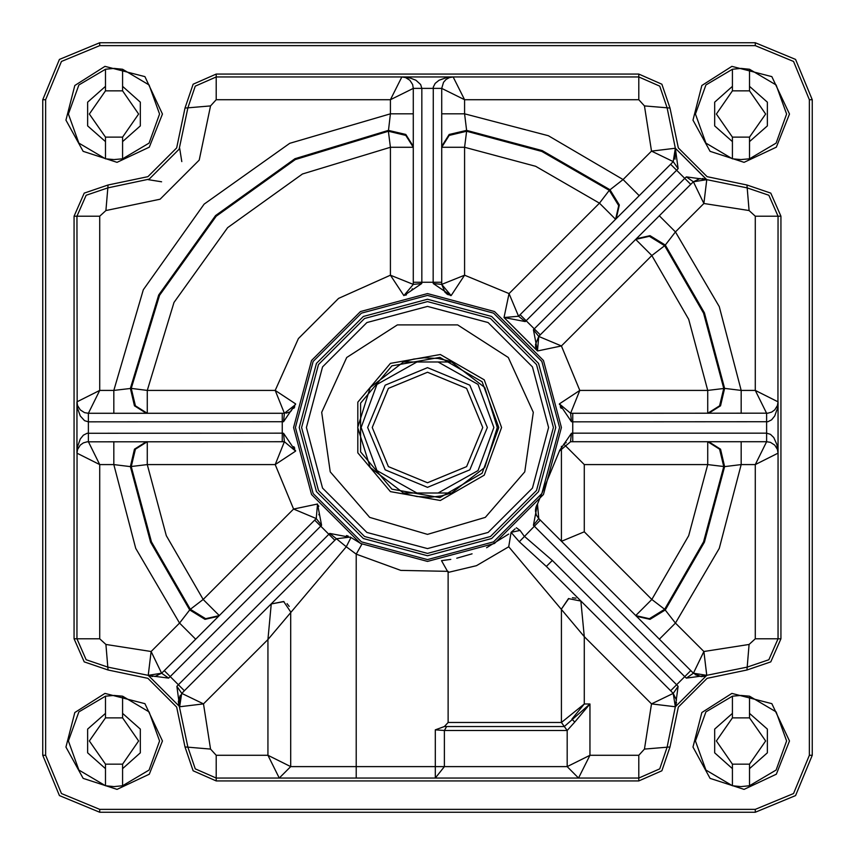 <?xml version="1.0" encoding="UTF-8"?>
<svg xmlns="http://www.w3.org/2000/svg" width="855" height="855" viewBox="0 0 855 855"><rect width="100%" height="100%" fill="white"/><g stroke="black" fill="none" stroke-linecap="round" stroke-linejoin="round"><path stroke-width="1.28" d="M809.396 755.254L812.25 755.254L812.25 99.746L795.556 59.444L755.254 42.75L99.746 42.75L59.444 59.444L42.75 99.746L42.75 755.254L59.444 795.556L99.746 812.25L755.254 812.25L795.556 795.556L812.25 755.254L795.556 795.556L755.254 812.25L795.556 795.556L812.25 755.254L812.25 99.746L795.556 59.444L755.254 42.75L755.254 45.604L793.536 61.464L809.396 99.746L809.396 755.254L793.536 793.536L755.254 809.396L99.746 809.396L61.464 793.536L45.604 755.254L42.75 755.254L59.444 795.556L99.746 812.25L99.746 809.396M403.442 361.954L413.564 359.079L423.995 357.764L437.984 358.469L448.234 360.821L451.558 361.954L438.123 361.954L451.558 361.954L484.753 387.529L497.321 427.5L484.753 467.471L451.558 493.046L441.437 495.921L431.005 497.236L417.016 496.531L406.766 494.179L403.442 493.046L416.877 493.046L403.442 493.046L370.247 467.471L357.679 427.5L370.247 387.529L403.442 361.954L416.877 361.954L403.442 361.954M438.123 361.954L416.877 361.954L376.927 384.461L361.099 427.5L376.927 470.539L416.877 493.046L451.558 493.046L438.123 493.046L478.073 470.539L493.901 427.5L478.073 384.461L438.123 361.954M498.754 427.5L482.081 381.704L439.876 357.337L391.879 365.79L360.543 403.132L360.543 451.868L391.879 489.21L439.876 497.663L482.081 473.296L498.754 427.5M487.35 427.5L469.823 385.178L427.5 367.65L385.178 385.178L367.65 427.5L385.178 469.823L427.5 487.35L469.823 469.823L487.35 427.5M482.786 427.5L466.595 388.405L427.5 372.214L388.405 388.405L372.214 427.5L388.405 466.595L427.5 482.786L466.595 466.595L482.786 427.5M501.596 427.5L484.261 379.866L440.368 354.526L390.446 363.332L357.871 402.16L357.871 452.84L390.446 491.668L440.368 500.474L484.261 475.134L501.596 427.5M703.943 652.215L706.732 675.3L693.405 673.248L700.929 676.572M706.155 675.578L702.329 676.562M179.593 706.519L181.73 693.416L179.7 706.732L178.631 703.686L181.752 693.405L176.91 686.308L179.7 706.732L203.511 703.889L181.752 693.405L184.402 690.755L178.353 684.705L176.91 686.308M678.09 686.308L676.647 684.705L670.598 690.755L673.248 693.405L651.489 703.889L675.3 706.732L678.09 686.308L673.248 693.405L675.3 706.732L652.215 703.943M676.551 702.34L675.3 706.732L706.732 675.3L703.889 651.489L693.405 673.248L702.885 653.509M152.115 653.509L161.595 673.248L148.268 675.3L179.678 706.69M180.298 695.179L178.406 701.399M675.3 706.732L667.157 747.174L659.729 768.848L638.76 778.05L216.24 778.05L195.271 768.848L187.844 747.174L178.417 701.934L179.7 706.732L202.785 703.943M449.816 77.452L453.15 76.95L401.85 76.95L405.612 77.591L409.908 80.285L412.612 84.581L413.254 88.354L441.746 88.354L464.554 99.746L453.15 76.95L446.556 77.591L439.043 80.285L435.174 83.405L433.325 87.071L433.196 282.257L441.746 282.257L441.746 88.354L443.499 82.283L446.043 79.44L449.388 77.591L453.15 76.95L638.76 76.95L659.729 86.152L667.157 107.826L675.3 148.268L706.786 179.721M88.354 413.254L84.581 412.612L80.285 409.908L77.591 405.612L76.95 401.85L77.591 408.444L80.285 415.958L84.581 420.681L88.354 421.804L88.354 413.254L99.746 390.446L76.95 401.85L76.95 453.15L77.591 449.388L80.285 445.092L83.405 442.879L87.071 441.821L282.257 441.746L282.257 433.196L87.071 433.325L83.405 435.174L80.285 439.043L77.591 446.556L76.95 453.15L99.746 464.554L88.354 441.746L88.354 421.804L283.507 421.761L295.648 403.859L275.192 390.446L284.426 413.254L88.354 413.254M148.877 675.589L168.692 678.09L161.595 673.248L151.111 651.489L148.268 675.3L107.826 667.157L86.152 659.729L76.95 638.76L77.057 451.622M77.164 404.041L76.95 216.24L86.152 195.271L107.826 187.844L149.251 179.176L179.176 149.251L187.844 107.826L195.271 86.152L216.24 76.95L401.85 76.95L390.446 99.746L413.254 88.354L413.254 282.257L421.804 282.257L421.804 88.354L420.681 84.581L415.958 80.285L410.507 78.083L403.453 77.068M282.257 441.746L284.426 441.746L295.648 451.141L283.507 433.239L282.257 433.196L282.257 413.254M427.5 548.621L488.066 532.398L532.398 488.066L548.621 427.5L532.398 366.934L488.066 322.602L427.5 306.379L366.934 322.602L322.602 366.934L306.379 427.5L322.602 488.066L366.934 532.398L427.5 548.621M427.5 299.25L363.375 316.435L316.435 363.375L299.25 427.5L316.435 491.625L363.375 538.565L427.5 555.75L491.625 538.565L538.565 491.625L555.75 427.5L538.565 363.375L491.625 316.435L427.5 299.25M427.5 561.446L494.479 543.502L543.502 494.479L561.446 427.5L543.502 360.521L494.479 311.498L427.5 293.554L360.521 311.498L311.498 360.521L293.554 427.5L311.498 494.479L360.521 543.502L427.5 561.446M162.45 114.004L144.88 76.661L104.919 66.412L74.802 85.521L65.931 120.074L83.117 151.335L117.039 162.354L149.315 147.167L162.45 114.004M789.454 114.004L771.883 76.661L731.912 66.412L701.805 85.521L692.935 120.074L710.12 151.335L744.042 162.354L776.319 147.167L789.454 114.004M162.45 740.996L144.88 703.665L104.919 693.405L74.802 712.525L65.931 747.078L83.117 778.339L117.039 789.357L149.315 774.17L162.45 740.996M789.454 740.996L771.883 703.665L731.912 693.405L701.805 712.525L692.935 747.078L710.12 778.339L744.042 789.357L776.319 774.17L789.454 740.996M638.76 780.904L661.834 770.772L669.999 746.939L678.325 707.106L707.106 678.325L746.939 669.999L770.772 661.834L780.904 638.76L780.904 216.24L770.772 193.166L746.939 185.001L707.106 176.675L678.325 147.894L669.999 108.061L661.834 84.228L638.76 74.096L216.24 74.096L193.166 84.228L185.001 108.061L176.675 147.894L147.894 176.675L108.061 185.001L107.826 187.844L86.152 195.271L76.95 216.24L74.096 216.24L74.096 638.76L84.228 661.834L108.061 669.999L147.894 678.325L176.675 707.106L185.001 746.939L193.166 770.772L216.24 780.904L638.76 780.904L638.76 755.254L589.95 755.254L567.154 766.646L578.546 778.05L589.95 755.254L589.95 703.954L584.254 703.954L571.899 719.151L574.752 722.005L589.95 703.954L564.3 726.504L446.663 726.504L444.376 726.59L435.345 729.807L435.345 766.646L290.7 766.646L290.7 611.977L283.668 601.439L271.238 603.919L267.904 639.497L346.222 546.805L356.246 554.19L361.836 544.25L350.988 537.442L329.731 533.381L178.353 684.705L164.246 670.598L161.595 673.248L148.268 675.3L152.66 676.551M508.682 534.044L486.634 547.692M472.024 553.837L456.827 558.197M450.82 559.405L441.49 560.72L448.17 572.401L448.17 722.475L444.376 726.59M448.17 572.401L476.502 565.721L508.714 546.805L511.087 532.323L515.17 528.775M690.755 670.598L684.705 676.647L686.308 678.09L693.405 673.248L538.746 518.59L537.442 504.012L559.352 451.141L570.574 441.746L766.646 441.746L770.419 442.388L774.716 445.092L777.409 449.388L778.05 453.15L778.05 401.85L777.409 405.612L774.716 409.908L771.595 412.121L767.929 413.179L572.743 413.254L572.743 421.804L767.929 421.675L771.595 419.826L774.716 415.958L777.409 408.444L778.05 401.85L755.254 390.446L766.646 413.254L766.646 441.746L755.254 464.554L778.05 453.15L778.05 638.76L768.848 659.729L747.174 667.157L706.69 675.322M686.308 176.91L684.705 178.353L690.755 184.402L693.405 181.752L703.889 203.511L706.732 179.7L686.308 176.91L693.405 181.752L706.732 179.7L747.174 187.844L768.848 195.271L778.05 216.24L777.932 403.453M572.743 413.254L570.574 413.254L559.352 403.859L571.493 421.761L572.743 421.804L572.743 433.196L571.493 433.239L559.469 450.542M777.548 449.816L776.917 444.493L773.754 437.557L770.419 434.319L766.646 433.196L572.743 433.196L572.743 441.746M413.254 282.257L413.254 284.426L390.446 275.192L403.859 295.648L421.761 283.507L421.804 282.257L433.196 282.257L433.239 283.507L451.141 295.648L441.746 284.426L441.746 282.257M122.554 90.887L138.649 114.004L122.554 137.11L122.554 141.631L140.359 125.888L140.359 102.119L122.554 86.376L122.554 90.887L105.454 90.887L105.454 86.376L87.638 102.119L87.638 125.888L105.454 141.631L105.454 137.11L89.358 114.004L105.454 90.887M749.546 713.369L749.546 717.89L765.642 740.996L749.546 764.114L749.546 768.624L767.363 752.881L767.363 729.112L749.546 713.369L749.546 696.205L776.137 711.937L786.6 740.996L776.137 770.066L749.546 785.788L740.996 786.6L732.446 785.788L705.867 770.066L695.404 740.996L705.867 711.937L732.446 696.205L740.996 695.404L749.546 696.205M749.546 768.624L749.546 785.788M732.446 764.114L716.351 740.996L732.446 717.89L732.446 713.369L714.641 729.112L714.641 752.881L732.446 768.624L732.446 764.114L749.546 764.114M536.363 515.105L538.746 518.59L533.381 525.269L684.705 676.647L676.647 684.705L552.351 560.41L546.302 566.459L670.598 690.755M536.523 505.604L537.442 504.012L533.381 525.269M552.351 560.41L524.126 536.085L520.096 530.421L516.281 527.802M749.546 717.89L732.446 717.89M105.454 137.11L122.554 137.11M122.554 141.631L122.554 158.795L114.004 159.596L105.454 158.795L105.454 141.631M105.454 86.376L105.454 69.212L114.004 68.4L122.554 69.212L149.133 84.934L159.596 114.004L149.133 143.063L122.554 158.795M122.554 69.212L122.554 86.376M388.341 131.275L390.446 147.252L390.446 275.192L338.591 298.406L298.406 338.591L275.192 390.446L147.252 390.446L131.275 388.341L113.865 390.446L99.746 390.446L99.746 216.24L105.924 210.565L160.099 199.236L199.236 160.099L210.565 105.924L216.24 99.746L390.446 99.746L390.446 113.865L388.341 131.275L295.274 159.543L216.219 216.219L159.543 295.274L131.275 388.341L135.389 405.804L147.252 413.254L147.252 390.446L174.003 302.403L227.612 227.612L302.403 174.003L390.446 147.252L413.254 147.252L405.804 135.389L388.341 131.275M105.454 764.114L122.554 764.114L122.554 785.788L114.004 786.6L105.454 785.788L105.454 764.114L89.358 740.996L105.454 717.89L105.454 696.205L114.004 695.404L122.554 696.205L122.554 717.89L105.454 717.89M749.546 90.887L732.446 90.887L732.446 86.376L714.641 102.119L714.641 125.888L732.446 141.631L732.446 137.11L749.546 137.11L749.546 141.631L767.363 125.888L767.363 102.119L749.546 86.376L749.546 90.887L765.642 114.004L749.546 137.11M732.446 86.376L732.446 69.212L740.996 68.4L749.546 69.212L776.137 84.934L786.6 114.004L776.137 143.063L749.546 158.795L740.996 159.596L732.446 158.795L732.446 141.631M749.546 69.212L749.546 86.376M749.546 141.631L749.546 158.795M732.446 137.11L716.351 114.004L732.446 90.887M732.446 158.795L705.867 143.063L695.404 114.004L705.867 84.934L732.446 69.212M702.34 178.449L706.732 179.7L675.3 148.268L673.248 161.595L678.09 168.692L675.3 148.268L651.489 151.111L673.248 161.595L670.598 164.246L676.647 170.295L678.09 168.692M670.598 164.246L518.59 316.254L504.012 317.558L525.269 321.619L676.647 170.295L684.705 178.353L534.225 328.833L540.274 334.882L690.755 184.402M450.371 295.488L451.141 295.648L464.554 275.192L464.554 147.252L466.659 131.275L449.196 135.389L441.746 147.252L464.554 147.252L535.679 166.34L599.462 203.137L615.589 219.265L618.71 205.606L609.273 190.344L599.462 203.137L509.003 293.607L518.59 316.254L525.269 321.619M122.554 717.89L138.649 740.996L122.554 764.114M168.692 678.09L321.619 525.269L317.558 504.012L316.254 518.59L164.246 670.598M321.619 525.269L316.254 518.59L293.607 509.003L203.137 599.462L190.344 609.273L205.606 618.71L219.265 615.589L203.137 599.462L166.34 535.679L147.252 464.554L275.192 464.554L295.648 451.141L295.488 450.361L295.648 451.141M520.096 530.421L511.087 532.323L519.327 541.717L546.302 566.459M540.274 520.118L519.327 541.717M732.446 713.369L732.446 696.205M732.446 785.788L732.446 768.624M686.308 678.09L706.722 675.3L701.934 676.583M122.554 696.205L149.133 711.937L159.596 740.996L149.133 770.066L122.554 785.788M122.554 768.624L140.359 752.881L140.359 729.112L122.554 713.369M105.454 713.369L87.638 729.112L87.638 752.881L105.454 768.624M105.454 785.788L78.863 770.066L68.4 740.996L78.863 711.937L105.454 696.205M105.454 158.795L78.863 143.063L68.4 114.004L78.863 84.934L105.454 69.212M184.402 690.755L334.882 540.274L314.726 520.118M334.882 540.274L336.41 538.746L329.731 533.381M350.988 537.442L346.222 546.805L336.41 538.746L350.4 537.058M317.558 504.012L293.607 509.003L275.192 464.554L284.426 441.746L283.507 433.239M283.507 421.761L284.426 413.254L295.488 404.629M403.859 295.648L413.254 284.426L421.761 283.507M433.239 283.507L441.746 284.426L464.554 275.192L509.003 293.607L504.012 317.558L537.442 350.988L538.746 336.41L540.274 334.882M520.118 314.726L534.225 328.833L533.381 329.731L538.746 336.41L561.393 345.997L651.863 255.538L664.656 245.727L649.394 236.29L635.735 239.411L651.863 255.538L688.66 319.321L707.748 390.446L579.808 390.446L559.352 403.859L559.512 404.639L559.352 403.859M533.381 329.731L537.442 350.988L561.393 345.997L579.808 390.446L570.574 413.254L571.493 421.761M571.493 433.239L570.445 441.746M508.714 546.805L584.254 636.644L584.254 703.954L561.446 722.475L567.154 730.533L574.752 722.005M435.345 729.807L444.397 730.533L567.154 730.533L567.154 766.646L578.546 778.05M435.345 778.05L444.397 766.646L435.345 766.646L435.345 778.05M290.7 766.646L279.296 778.05L267.904 755.254L216.24 755.254L210.565 749.076L203.511 703.889L267.904 639.497L267.904 755.254L290.7 766.646M448.17 722.475L561.446 722.475L561.446 609.123L568.49 598.596L580.908 601.065L584.254 636.644L651.489 703.889L644.435 749.076L638.76 755.254M536.064 506.694L535.412 510.061M535.412 510.959L536.267 514.892M566.192 442.623L564.749 443.35M561.222 408.369L560.26 406.713L561.222 408.369M412.367 288.819L411.854 289.888L412.367 288.819M406.456 294.857L405.527 295.221L406.456 294.857M293.778 446.631L294.74 448.287L293.778 446.631M348.22 536.042L346.51 535.583M318.488 505.615L318.787 506.32L318.488 505.615M319.118 513.812L318.765 514.796L319.118 513.812M695.179 674.702L701.399 676.594M746.939 669.999L749.076 644.435L703.889 651.489L675.471 623.081L659.355 639.198M780.904 216.24L755.254 216.24L755.254 390.446L741.135 390.446L741.135 413.254M669.999 108.061L644.435 105.924L651.489 151.111L623.081 179.529L639.198 195.645M113.865 413.254L113.865 390.446L143.33 289.706L204.185 204.185L289.706 143.33L390.446 113.865L413.254 113.865M74.096 638.76L99.746 638.76L99.746 464.554L113.865 464.554L113.865 441.746M708.645 413.254L720.509 405.804L724.623 388.341L704.381 312.812L665.286 245.086L675.471 231.919L719.279 306.646L741.135 390.446L724.623 388.341L707.748 390.446L707.748 413.254L719.611 405.804L723.725 388.341L703.558 313.154L664.656 245.727L665.286 245.086L650.024 235.649L636.377 238.78M659.355 215.802L675.471 231.919L703.889 203.511L749.076 210.565L755.254 216.24M616.22 218.624L619.351 204.976L609.914 189.714L542.188 150.619L466.659 130.377L464.554 113.865L548.354 135.721L623.081 179.529L609.273 190.344L541.846 151.442L466.659 131.275L466.659 130.377L449.196 134.492L441.746 146.355M441.746 113.865L464.554 113.865L464.554 99.746L638.76 99.746L644.435 105.924M413.254 146.355L405.804 134.492L388.341 130.377L294.932 158.72L215.578 215.578L158.72 294.932L130.377 388.341L134.492 405.804L146.355 413.254M216.24 74.096L216.24 76.95L195.271 86.152L187.844 107.826L185.001 108.061M146.355 441.746L134.492 449.196L130.377 466.659L150.619 542.188L189.714 609.914L179.529 623.081L135.721 548.354L113.865 464.554L130.377 466.659L147.252 464.554L147.252 441.746L135.389 449.196L131.275 466.659L151.442 541.846L190.344 609.273L189.714 609.914L204.976 619.351L218.624 616.22M195.645 639.198L179.529 623.081L151.111 651.489L105.924 644.435L99.746 638.76M185.001 746.939L187.844 747.174L195.271 768.848L216.24 778.05L216.24 780.904M636.377 616.22L650.024 619.351L665.286 609.914L704.381 542.188L724.623 466.659L741.135 464.554L719.279 548.354L675.471 623.081L664.656 609.273L651.863 599.462L635.735 615.589L649.394 618.71L664.656 609.273L703.558 541.846L723.725 466.659L719.611 449.196L707.748 441.746L707.748 464.554L724.623 466.659L720.509 449.196L708.645 441.746M741.135 441.746L741.135 464.554L755.254 464.554L755.254 638.76L749.076 644.435M584.254 531.853L584.254 464.554L707.748 464.554L688.66 535.679L651.863 599.462L584.254 531.853L561.446 541.301L561.446 446.31M584.254 464.554L563.734 444.034M427.5 534.375L485.277 517.414L524.714 471.896L533.285 412.292L508.265 357.508L457.607 324.953L397.393 324.953L346.735 357.508L321.715 412.292L330.287 471.896L369.723 517.414L427.5 534.375M45.604 755.254L45.604 99.746L42.75 99.746L59.444 59.444L99.746 42.75L99.746 45.604L755.254 45.604M427.5 301.623L490.439 318.488L536.513 364.561L553.377 427.5L536.513 490.439L490.439 536.513L427.5 553.377L364.561 536.513L318.488 490.439L301.623 427.5L318.488 364.561L364.561 318.488L427.5 301.623M427.5 559.555L361.473 541.856L313.144 493.527L295.445 427.5L313.144 361.473L361.473 313.144L427.5 295.445L493.527 313.144L541.856 361.473L559.555 427.5L541.856 493.527L493.527 541.856L427.5 559.555M809.396 99.746L812.25 99.746M45.604 99.746L61.464 61.464L99.746 45.604M108.061 185.001L84.228 193.166L74.096 216.24M518.59 316.254L504.012 317.558L537.079 350.422M780.904 638.76L755.254 638.76M755.254 809.396L755.254 812.25M356.246 778.05L356.246 554.19L400.76 570.37L448.116 571.386M638.76 99.746L638.76 74.096M187.844 107.826L210.565 105.924M107.826 187.844L105.924 210.565M749.076 210.565L746.939 185.001M644.435 749.076L669.999 746.939M105.924 644.435L108.061 669.999M210.565 749.076L187.844 747.174L195.271 768.848L216.24 778.05L216.24 755.254M178.417 701.934L179.475 706.273M564.3 726.504L567.154 730.533M446.663 726.504L444.397 730.533L444.397 766.646L567.154 766.646M536.032 348.199L535.593 346.521M448.287 294.74L446.631 293.778M293.778 408.369L294.74 406.713M290.7 611.977L283.668 601.439L271.238 603.919L283.946 601.567M216.24 76.95L216.24 99.746M76.95 216.24L99.746 216.24M181.752 161.595L179.7 148.268M161.595 181.752L148.268 179.7M705.418 675.888L703.686 676.369M179.112 705.418L178.631 703.686M580.203 600.36L580.908 601.065M561.446 609.123L568.778 598.479M572.433 597.731L575.949 598.158M537.442 350.988L535.476 345.794M535.401 344.522L538.746 336.41M451.141 295.648L446.064 293.361M445.124 292.528L441.746 284.426M286.104 413.125L289.578 412.024M290.892 411.244L295.648 403.87M289.247 606.409L287.056 603.619M161.595 673.248L154.851 676.508M673.248 693.405L676.508 700.149M675.023 159.297L675.3 148.268M693.405 181.752L700.149 178.492"/></g></svg>
